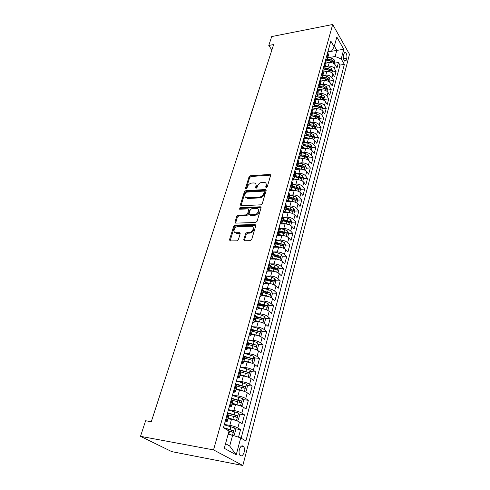 <?xml version="1.0" encoding="UTF-8"?>
<svg xmlns="http://www.w3.org/2000/svg" width="490" height="490" viewBox="0 0 490 490"><rect width="100%" height="100%" fill="white"/><g stroke="black" fill="none" stroke-linecap="round" stroke-linejoin="round"><path stroke-width="0.73" d="M266.223 187.707L267.228 186.898L270.627 175.365L270.094 174.385L250.396 175.794L249.012 176.927L245.496 188.246L246.005 188.95L246.991 188.154L247.444 186.678C248.295 184.583 249.79 183.364 251.927 183.021L254.212 182.942C255.78 183.303 256.356 184.369 255.945 186.139L255.492 187.621L256.019 188.338L257.011 187.529L257.464 186.041C258.304 183.928 259.816 182.703 261.991 182.354L264.343 182.274C265.929 182.648 266.517 183.719 266.119 185.489L265.678 186.99L266.223 187.707M244.173 452.184C244.706 449.857 244.559 447.989 243.72 446.58C242.085 445 240.633 445.974 239.377 449.495C238.838 451.823 238.979 453.697 239.806 455.112C241.472 456.711 242.93 455.737 244.173 452.184M243.775 239.579L244.541 240.743L250.237 240.664L251.719 239.469L255.792 225.657L255.088 224.536L235.12 225.094L233.681 226.264L229.479 239.788L230.19 240.933L236.915 240.841L238.379 239.659L240.161 233.791L239.463 232.658L235.96 232.726C232.291 232.775 234.361 226.539 237.975 226.594L251.272 226.245C254.978 226.239 252.926 232.523 249.226 232.45L247.015 232.499L245.551 233.681L243.775 239.579L244.4 240.731M332.692 24.5L271.699 36.566L268.777 45.472L273.641 44.547L151.288 421.706L145.616 420.751L140.508 436.321L213.548 449.894L332.692 24.5L349.493 54.274L242.832 465.5L213.548 449.894M260.833 204.832L262.285 203.656L266.15 190.543L265.568 189.52L245.784 190.684L244.381 191.823L240.388 204.685L240.982 205.739L260.833 204.832M261.035 207.876L257.072 221.327L255.602 222.515L235.653 223.115L235.004 222.019L236.768 216.341L238.189 215.184L246.133 214.883L247.573 213.72L248.718 209.953L248.087 208.887L239.628 209.236C238.924 208.703 239.114 208.189 240.198 207.686L260.251 206.798L261.035 207.876M238.526 437.196L240.547 429.601L234.808 428.67M224.346 424.469L229.822 425.345C233.038 425.939 235.708 426.815 237.834 427.96L239.439 421.994L242.134 423.66L244.486 414.828L238.893 414.001M228.444 409.714L233.889 410.504C237.08 411.061 239.726 411.931 241.821 413.119L243.395 407.257L246.041 408.991L248.357 400.324L242.893 399.589M232.468 395.228L237.883 395.938C241.056 396.453 243.671 397.323 245.735 398.554L247.279 392.802L249.882 394.597L252.154 386.083L246.813 385.44M236.419 381.012L241.797 381.643C244.957 382.12 247.548 382.99 249.575 384.252L251.094 378.605L253.655 380.461L255.884 372.1L250.66 371.543M240.296 367.053L245.649 367.61C248.785 368.045 251.352 368.915 253.348 370.213L254.837 364.664L257.354 366.581L259.541 358.368L254.433 357.89M244.584 356.959L245.257 357.02M244.106 353.339L249.428 353.823C252.54 354.227 255.082 355.091 257.054 356.426L258.512 350.981L260.992 352.947L263.142 344.88L258.138 344.476M248.675 343.698L250.525 343.851M247.842 339.876L253.134 340.287C256.233 340.654 258.751 341.518 260.692 342.884L262.125 337.537L264.563 339.552L266.67 331.632L261.77 331.295M252.283 330.634L255.504 330.86M259.608 336.146L260.992 335.975L262.058 332.012L261.084 329.568L257.777 328.141L251.517 326.652L256.785 326.989C259.859 327.326 262.352 328.184 264.263 329.58L265.672 324.325L268.067 326.395L270.143 318.61L265.341 318.335M255.835 317.79L260.245 318.047M255.345 313.661L260.362 313.931C263.424 314.225 265.892 315.088 267.773 316.516L269.163 311.352L271.515 313.471L273.555 305.821L268.845 305.607M259.449 305.178L264.68 305.417M259.106 300.891L263.883 301.093C266.921 301.362 269.371 302.22 271.221 303.671L272.587 298.6L274.902 300.762L276.911 293.247L272.281 293.087M264.294 292.812L268.624 292.965M262.781 288.341L267.338 288.481C270.364 288.714 272.789 289.572 274.614 291.054L275.956 286.062L278.234 288.273L280.207 280.886L275.662 280.782M268.924 280.623L272.22 280.703M266.376 275.999L270.737 276.078C273.745 276.286 276.146 277.144 277.946 278.645L279.263 273.745L281.511 275.999L283.447 268.734L278.982 268.679M273.359 268.612L275.656 268.636M269.898 263.859L274.082 263.889C277.064 264.067 279.447 264.925 281.223 266.45L282.516 261.636L284.727 263.926L286.632 256.785L282.24 256.778M277.597 256.772L278.982 256.772M273.346 251.921L277.365 251.909C280.335 252.056 282.693 252.907 284.445 254.463L285.719 249.722L287.893 252.062L289.768 245.031L285.45 245.074M281.481 245.11L282.228 245.098M284.304 248.663L285.48 245.159L284.604 242.703L281.529 241.215L276.764 240.186L280.599 240.125C283.545 240.247 285.884 241.098 287.612 242.673L288.861 238.011L291.005 240.388L292.849 233.473L288.604 233.559M280.2 228.622L283.771 228.536C286.705 228.634 289.02 229.479 290.723 231.078L291.954 226.496L294.067 228.904L295.88 222.105L291.666 222.227M283.514 217.254L286.895 217.137C289.811 217.211 292.107 218.056 293.792 219.673L294.998 215.165L297.081 217.609L298.863 210.921L294.674 211.086M286.699 206.07L289.97 205.929C292.867 205.971 295.145 206.817 296.805 208.452L297.993 204.018L300.045 206.498L301.797 199.914L297.632 200.116M289.768 195.069L292.996 194.898C295.874 194.916 298.134 195.761 299.77 197.415L300.94 193.054L302.961 195.559L304.688 189.085L300.542 189.324M292.763 184.24L295.972 184.038C298.833 184.038 301.074 184.877 302.685 186.555L303.843 182.256L305.827 184.797L307.53 178.421L303.408 178.703M302.716 181.245L303.494 178.378L302.685 175.916L299.788 174.397L295.709 173.589L298.9 173.356C301.748 173.338 303.965 174.171 305.558 175.867L306.697 171.635L308.651 174.207L310.329 167.929L306.226 168.242M295.28 169.081L296.23 169.007M298.673 163.096L301.785 162.845C304.615 162.803 306.814 163.636 308.388 165.344L309.502 161.179L311.432 163.782L313.079 157.602L309 157.952M298.116 158.876L299.782 158.736M301.589 152.77L304.621 152.494C307.432 152.427 309.613 153.26 311.168 154.987L312.271 150.889L314.17 153.517L315.793 147.429L311.738 147.815M300.903 148.825L303.243 148.611M304.462 142.596L307.414 142.302C310.213 142.222 312.375 143.049 313.906 144.789L314.99 140.759L316.865 143.405L318.463 137.414L314.427 137.831M307.285 132.582L310.164 132.269C312.945 132.165 315.088 132.992 316.601 134.75L317.673 130.781L319.523 133.452L321.091 127.553L317.079 128M310.06 122.721L312.871 122.396C315.64 122.267 317.765 123.094 319.26 124.864L320.313 120.95L322.132 123.652L323.682 117.839L319.688 118.317M312.792 113.006L315.542 112.663C318.286 112.522 320.399 113.343 321.875 115.126L322.91 111.273L324.711 113.999L326.236 108.272L322.261 108.78M315.48 103.439L318.163 103.084C320.901 102.925 322.996 103.739 324.454 105.54L325.47 101.742L327.247 104.486L328.747 98.845L324.796 99.378M318.12 94.013L320.754 93.639C323.474 93.468 325.55 94.282 326.989 96.089L327.994 92.353L329.746 95.115L331.228 89.56L327.296 90.117M320.73 84.721L323.302 84.341C326.003 84.151 328.067 84.96 329.488 86.785L330.481 83.098L332.208 85.885L333.666 80.409L329.758 80.997M323.29 75.57L325.813 75.178C328.502 74.97 330.548 75.779 331.957 77.616L332.93 73.984L334.633 76.789L336.073 71.393L334.382 68.576C332.992 66.732 330.964 65.923 328.288 66.15L325.813 66.554M332.183 72.006L336.073 71.393M239.439 421.994C237.325 420.824 234.661 419.954 231.458 419.373L227.899 418.827M243.395 407.257C241.313 406.057 238.679 405.187 235.494 404.648L231.96 404.152M247.279 392.802C245.233 391.559 242.624 390.689 239.457 390.193L235.941 389.746M251.094 378.605C249.079 377.331 246.495 376.461 243.346 376.002L239.849 375.61M254.837 364.664C252.852 363.353 250.292 362.49 247.168 362.067L243.689 361.724M258.512 350.981C256.558 349.633 254.028 348.77 250.917 348.384L247.462 348.084M262.125 337.537C260.202 336.158 257.691 335.295 254.604 334.94L251.162 334.688M265.672 324.325C263.779 322.922 261.293 322.059 258.224 321.74L254.8 321.532M269.163 311.352C267.289 309.913 264.827 309.055 261.776 308.767L258.377 308.602M272.587 298.6C270.743 297.136 268.306 296.272 265.274 296.021L261.899 295.899M275.956 286.062C274.137 284.574 271.723 283.716 268.71 283.496L265.262 283.404M279.263 273.745C277.475 272.232 275.08 271.374 272.085 271.178L268.416 271.129M282.516 261.636C280.752 260.092 278.381 259.241 275.398 259.075L271.301 259.063M285.719 249.722C283.973 248.161 281.621 247.309 278.663 247.174L273.579 247.211L275.705 245.931L277.028 241.135L275.827 239.114M288.861 238.011C287.146 236.425 284.812 235.58 281.873 235.47L276.819 235.555M291.954 226.496C290.264 224.886 287.955 224.04 285.027 223.954L279.998 224.095M294.998 215.165C293.332 213.536 291.042 212.691 288.132 212.629L283.134 212.819M297.993 204.018C296.346 202.37 294.08 201.531 291.189 201.494L286.215 201.733M300.94 193.054C299.317 191.388 297.062 190.549 294.19 190.53L289.241 190.818M303.843 182.256C302.238 180.577 300.003 179.738 297.148 179.744L292.23 180.075M306.697 171.635C305.111 169.938 302.9 169.099 300.058 169.13L295.164 169.503M309.502 161.179C307.941 159.464 305.748 158.631 302.924 158.686L298.055 159.097M312.271 150.889C310.727 149.156 308.547 148.329 305.742 148.397L300.897 148.856M314.99 140.759C313.465 139.007 311.309 138.18 308.516 138.272L303.702 138.768M317.673 130.781C316.166 129.017 314.029 128.19 311.254 128.3L306.55 128.821M320.313 120.95C318.825 119.174 316.699 118.353 313.943 118.482L309.539 119.009M322.91 111.273C321.44 109.484 319.339 108.664 316.595 108.811L312.467 109.337M325.47 101.742C324.025 99.942 321.936 99.121 319.204 99.286L315.34 99.813M327.994 92.353C326.56 90.54 324.49 89.725 321.777 89.903L318.126 90.43M330.481 83.098C329.066 81.273 327.008 80.464 324.313 80.66L320.846 81.187M332.93 73.984C331.534 72.146 329.494 71.338 326.812 71.552L323.492 72.079M344.041 53.434L343.533 55.364C343.153 57.961 343.6 59.927 344.868 61.275L346.295 60.184L346.798 58.261C347.171 55.664 346.718 53.698 345.45 52.363L344.041 53.434M225.547 443.689L229.706 446.01L232.615 435.273L240.706 437.907L245.913 440.963L344.366 64.368L341.205 58.929L335.142 56.503L328.3 57.667M240.706 437.907L236.217 454.843L224.285 448.313L229.014 431.035L223.434 427.758L330.836 41.074L334.162 46.807L336.832 37.05L343.772 49.251L341.205 58.929M241.141 438.158L339.956 65.084L338.443 62.506L337.022 67.822L335.344 64.999C333.96 63.155 331.938 62.346 329.268 62.573L326.077 63.106M325.476 60.356L327.571 58.347L326.738 55.829M328.465 55.113L327.737 52.222M225.455 420.481L227.078 421.792L225.002 422.117M228.72 415.863L227.146 414.393M229.657 405.34L231.249 406.718L229.161 407.135M232.854 400.918L231.317 399.368M233.785 390.487L235.341 391.927L233.246 392.429M236.909 386.255L235.414 384.626M237.834 375.91L239.353 377.416L237.252 378.004M240.884 371.861L239.432 370.158M241.809 361.608L243.291 363.17L241.19 363.837M244.792 357.731L243.377 355.961M245.704 347.563L247.156 349.186L245.049 349.934M248.626 343.864L247.248 342.02M249.539 333.782L250.954 335.46L248.84 336.281M252.393 330.242L251.045 328.337M253.293 320.246L254.678 321.979L252.564 322.867M256.092 316.871L254.782 314.899M256.987 306.954L258.34 308.737L256.227 309.698M259.725 303.733L258.444 301.705M260.613 293.902L261.936 295.727L259.816 296.756M263.289 290.827L262.046 288.745M264.177 281.076L265.47 282.951L263.351 284.041M266.799 278.149L265.58 276.011M267.675 268.477L268.943 270.394L266.823 271.552M270.241 265.69L269.059 263.498M271.111 256.092L272.354 258.059L270.229 259.271M273.628 253.44L272.471 251.199M274.492 243.922L275.705 245.931M277.818 231.96L279 234.006L276.881 235.329M280.231 229.571L279.129 227.231M281.082 220.2L282.24 222.282L280.121 223.661M283.447 217.934L282.375 215.551M284.292 208.636L285.431 210.755L283.306 212.188M286.607 206.492L285.566 204.067M287.452 197.262L288.567 199.418L286.442 200.9M289.719 195.234L288.702 192.766M290.558 186.078L291.648 188.27L289.529 189.795M292.781 184.167L291.789 181.655M293.614 175.077L294.68 177.3L292.561 178.875M295.795 173.27L294.821 170.728M296.622 164.254L297.663 166.508L295.543 168.125M298.759 162.558L297.81 159.973M299.58 153.609L300.603 155.887L298.483 157.547M301.675 152.01L300.75 149.395M302.489 143.129L303.488 145.438L301.375 147.135M304.541 141.628L303.641 138.982M305.356 132.815L306.336 135.154L304.223 136.888M307.365 131.418L306.489 128.735M308.173 122.659L309.135 125.024L307.022 126.8M310.146 121.361L309.288 118.647M310.948 112.669L311.891 115.058L309.784 116.871M312.883 111.457L312.044 108.713M313.68 102.827L314.605 105.24L312.498 107.09M315.585 101.706L314.764 98.937M316.375 93.143L317.275 95.575L315.174 97.461M318.237 92.102L317.44 89.309M319.021 83.6L319.909 86.056L317.808 87.973M320.852 82.645L320.074 79.827M321.63 74.204L322.5 76.685L320.405 78.627M323.425 73.335L322.665 70.487M324.202 64.95L325.054 67.449L322.959 69.421M325.966 64.153L325.219 61.287M331.957 77.616L333.666 80.409M329.488 86.785L331.228 89.56M326.989 96.089L328.747 98.845M324.454 105.54L326.236 108.272M321.875 115.126L323.682 117.839M319.26 124.864L321.091 127.553M316.601 134.75L318.463 137.414M313.906 144.789L315.793 147.429M311.168 154.987L313.079 157.602M308.388 165.344L310.329 167.929M305.558 175.867L307.53 178.421M302.685 186.555L304.688 189.085M299.77 197.415L301.797 199.914M296.805 208.452L298.863 210.921M293.792 219.673L295.88 222.105M290.723 231.078L292.849 233.473M287.612 242.673L289.768 245.031M284.445 254.463L286.632 256.785M281.223 266.45L283.447 268.734M277.946 278.645L280.207 280.886M274.614 291.054L276.911 293.247M271.221 303.671L273.555 305.821M267.773 316.516L270.143 318.61M264.263 329.58L266.67 331.632M260.692 342.884L263.142 344.88M257.054 356.426L259.541 358.368M253.348 370.213L255.884 372.1M249.575 384.252L252.154 386.083M245.735 398.554L248.357 400.324M241.821 413.119L244.486 414.828M237.834 427.96L240.547 429.601M232.615 435.273L228.064 434.501M335.142 56.503L336.814 50.329L334.358 46.097M327.828 51.903L343.772 49.251M327.951 51.462L331.785 50.789L334.162 46.807M140.508 436.321L171.745 451.621L242.832 465.5M268.777 45.472L271.858 50.029M334.572 63.143L338.443 62.506M339.956 65.084L344.366 64.368M235.102 232.719L235.684 232.707M236.217 454.843L229.706 446.01M265.678 186.99L266.284 187.701L266.738 186.206L266.015 183.413M255.847 184.038L256.564 186.849L256.117 188.325L255.492 187.621M270.67 175.108L251.021 176.51L249.631 177.637L246.133 188.932M265.568 189.52L266.186 190.236L246.421 191.382L245.018 192.527L240.982 205.739M264.239 191.847L263.694 191.118L246.495 192.129L245.508 192.925L245.025 194.499C244.584 196.355 245.202 197.452 246.868 197.789L259.173 197.176C261.384 196.845 262.916 195.602 263.767 193.446L264.239 191.847L264.857 192.558L264.269 191.633M245.778 197.403L247.505 198.487L248.026 198.499L247.389 197.801M264.857 192.558L264.386 194.156C263.54 196.312 262.009 197.55 259.804 197.88L248.026 198.499M248.767 209.579L249.361 210.645L248.222 214.406L246.782 215.569L238.844 215.863L237.423 217.021L235.61 223.109M261.084 207.509L240.847 208.373L239.837 209.23M254.5 214.571C258.065 214.589 260.166 208.667 256.668 208.532L251.689 208.722L250.249 209.892L249.116 213.658L249.765 214.743L254.5 214.571L255.143 215.263C258.769 213.989 259.816 212.09 258.291 209.555M249.71 214.736L250.408 215.435L249.876 214.743M255.143 215.263L250.519 215.435M253.024 227.25C254.635 229.877 253.587 231.837 249.888 233.13L247.677 233.173L246.213 234.355L244.443 240.253M234.912 232.45L236.627 233.393L236.088 232.726M240.21 233.332L236.756 233.393M255.841 225.235L235.782 225.768L234.349 226.931L230.11 240.933M334.364 63.902L334.823 62.199L334.143 59.762L331.54 58.212L327.779 57.575M329.629 62.53L325.556 61.838M326.567 63.026L326.046 62.934M326.022 60.148L330.787 60.956L333.12 62.083L333.206 60.883L331.081 59.89L327.185 59.235M326.162 60.08L331.699 61.134L333.206 60.883M331.938 72.894L332.422 71.105L331.73 68.667L329.102 67.118L325.323 66.469M327.216 71.503L322.83 70.75M324.123 71.975L323.431 71.859M323.731 69.108L328.343 69.905L330.689 71.026L330.787 69.813L328.637 68.821L324.778 68.159M323.896 69.017L329.268 70.052L330.787 69.813M329.482 82.014L329.984 80.146L329.286 77.702L326.634 76.152L322.83 75.491M324.772 80.611L320.08 79.79M321.654 81.064L320.723 80.899M321.391 78.204L325.862 78.976L328.22 80.097L328.331 78.872L326.162 77.879L322.322 77.218M321.569 78.082L326.805 79.104L328.331 78.872M326.983 91.269L327.51 89.315L326.799 86.865L324.129 85.321L320.301 84.647M322.291 89.854L317.52 89.015M319.143 90.283L317.93 90.068M318.996 87.422L323.345 88.188L325.709 89.303L325.832 88.071L323.651 87.079L319.811 86.405M319.186 87.281L324.3 88.292L325.832 88.071M324.447 100.671L325.005 98.619L324.282 96.169L321.587 94.625L317.728 93.939M319.786 99.237L314.923 98.368M316.601 99.642L315.046 99.36M316.552 96.781L320.791 97.541L323.167 98.649L323.302 97.406L321.097 96.408L317.244 95.722M316.736 96.61L321.759 97.614L323.302 97.406M321.875 110.207L322.457 108.07L321.728 105.613L319.008 104.07L315.119 103.372M317.244 108.768L312.283 107.867M314.023 109.141L312.099 108.792M314.047 106.281L318.2 107.028L320.582 108.131L320.73 106.881L318.512 105.883L314.623 105.179M314.231 106.073L319.18 107.077L320.73 106.881M319.266 119.891L319.866 117.655L319.131 115.205L316.387 113.662L312.473 112.945M314.672 118.439L309.607 117.508M311.407 118.788L309.355 118.409M311.487 115.916L315.566 116.663L317.961 117.765L318.12 116.498L315.885 115.499L311.965 114.783M311.658 115.677L316.565 116.681L318.12 116.498M316.613 129.728L317.244 127.394L316.491 124.938L313.723 123.4L309.784 122.672M312.069 128.264L306.887 127.296M308.749 128.582L306.642 128.184M308.865 125.697L312.889 126.445L315.297 127.541L315.474 126.261L313.214 125.262L309.27 124.534M309.012 125.422L313.906 126.438L315.474 126.261M313.918 139.711L314.574 137.28L313.814 134.817L311.021 133.286L307.059 132.539M309.435 138.241L304.125 137.237M306.06 138.523L303.88 138.113M306.177 135.626L310.176 136.379L312.596 137.47L312.779 136.177L310.507 135.179L306.532 134.431M306.299 135.314L311.205 136.343L312.779 136.177M311.187 149.854L311.867 147.312L311.101 144.856L308.277 143.325L304.284 142.566M306.783 148.378L301.319 147.337M303.328 148.623L301.081 148.194M303.42 145.702L307.42 146.467L309.845 147.551L310.048 146.247L307.757 145.248L303.751 144.483M303.512 145.352L308.467 146.4L310.048 146.247M308.406 160.15L309.123 157.511L308.339 155.048L305.497 153.517L301.473 152.745M304.106 158.68L298.471 157.59M300.56 158.882L298.239 158.435M300.591 155.93L304.621 156.714L307.059 157.786L307.273 156.475L304.958 155.477L300.927 154.699M300.695 155.544L305.687 156.61L307.273 156.475M305.582 170.618L306.33 167.862L305.533 165.4L302.661 163.874L298.612 163.084M301.399 169.154L295.85 168.058M297.749 169.307L295.348 168.836M297.718 166.324L301.779 167.121L304.223 168.193C304.847 168.15 304.927 167.709 304.455 166.863L302.122 165.865L298.061 165.069M297.834 165.902L302.857 166.986L304.455 166.863M298.655 179.793L293.228 178.703M294.9 179.897L292.414 179.401M294.796 176.878L298.888 177.692L301.344 178.758C301.987 178.721 302.067 178.274 301.595 177.417L299.237 176.418L295.151 175.604M294.925 176.425L299.984 177.527L301.595 177.417M299.807 192.049L300.609 189.067L299.794 186.604L296.867 185.085L292.757 184.264M295.862 190.61L290.521 189.514M292.009 190.659L289.431 190.132M291.832 187.603L295.954 188.436L298.416 189.495C299.078 189.465 299.17 189.011 298.686 188.142L296.309 187.137L292.187 186.31M291.967 187.113L297.069 188.234L298.686 188.142M296.842 203.025L297.681 199.926L296.854 197.464L293.902 195.951L289.755 195.106M293.032 201.611L287.728 200.49M289.082 201.592L286.405 201.041M288.818 198.505L292.971 199.35L295.439 200.404C296.125 200.379 296.217 199.92 295.727 199.038L293.332 198.034L289.18 197.188M288.965 197.972L294.104 199.118L295.727 199.038M293.835 214.185L294.704 210.957L293.865 208.495L290.882 206.988L286.699 206.125M290.16 212.789L284.849 211.643M286.111 212.709L283.471 212.158M285.756 209.579L289.939 210.449L292.42 211.49C293.118 211.472 293.222 211.012 292.726 210.112L290.307 209.107L286.123 208.244M285.915 209.01L291.091 210.173L292.726 210.112M290.778 225.523L291.679 222.172L290.827 219.71L287.814 218.209L283.52 217.309M287.238 224.163L281.885 222.968M283.091 224.01L280.807 223.526M282.644 220.843L286.858 221.725L289.345 222.76C290.068 222.742 290.178 222.282 289.67 221.364L283.018 219.477M282.81 220.231L288.028 221.413L289.67 221.364M287.673 237.031L288.604 233.571L287.74 231.109L284.702 229.614L280.219 228.665M284.28 235.727L278.816 234.471M280.041 235.5L278.002 235.065M279.478 232.285L286.221 234.214C286.962 234.208 287.079 233.736 286.564 232.805L279.857 230.9M279.655 231.635L284.917 232.842L286.564 232.805M281.266 247.493L275.65 246.158M276.942 247.187L275.068 246.776M276.262 243.922L283.049 245.864C283.808 245.858 283.93 245.386 283.41 244.443L276.648 242.513M276.452 243.23L283.41 244.443M280.942 260.502L281.34 260.521L282.301 256.944L281.413 254.488L278.308 253.005L273.12 251.872M278.21 259.461L272.36 258.028M273.806 259.069L272.011 258.677M272.991 255.756L279.821 257.703C280.599 257.709 280.727 257.232 280.2 256.27L273.383 254.322M273.193 255.014L280.2 256.27M281.34 260.521L280.972 260.515M277.524 272.55L278.093 272.562L279.073 268.93L278.167 266.468L275.031 264.998L269.286 263.724M275.104 271.638L269.022 270.1M270.621 271.16L268.814 270.756M269.659 267.791L276.544 269.757C277.334 269.757 277.469 269.273 276.942 268.3L270.064 266.333M269.88 267.001L276.936 268.3L275.27 268.281M274.051 284.819L274.786 284.812L275.784 281.113L274.865 278.657L271.699 277.193L265.629 275.827M271.95 284.029L265.629 282.381M267.405 283.459L265.457 283.018M266.278 280.029L273.218 282.013C274.014 282.013 274.155 281.523 273.641 280.55L266.689 278.547M266.505 279.196L273.641 280.55M270.523 297.308L271.429 297.271L272.44 293.51L271.509 291.054L268.306 289.596L262.193 288.206M268.74 296.64L262.175 294.87M264.147 295.978L262.003 295.488M262.836 292.481L269.831 294.49C270.633 294.478 270.78 293.982 270.278 293.002L263.252 290.974M263.081 291.599L270.278 293.002M266.94 310.023L268.012 309.95L269.041 306.121L268.097 303.671L264.857 302.22L258.696 300.799M265.476 309.478L258.659 307.579M260.858 308.725L258.493 308.173M259.332 305.148L266.389 307.181C267.191 307.163 267.35 306.66 266.854 305.674L259.755 303.616M259.59 304.217L266.854 305.674M263.302 322.965L264.533 322.849L265.58 318.953L264.618 316.509L261.348 315.064L255.137 313.612M262.156 322.543L255.082 320.515M257.526 321.697L254.929 321.085M255.768 318.041L262.885 320.093C263.694 320.068 263.853 319.56 263.375 318.574L256.141 316.466M256.037 317.055L263.375 318.574M258.781 335.84L251.444 333.678M254.175 334.909L251.297 334.223M252.142 331.16L259.32 333.237C260.129 333.2 260.3 332.692 259.829 331.699L252.283 329.501M252.424 330.125L259.829 331.699M255.854 349.572L257.385 349.333L258.475 345.303L257.483 342.865L254.139 341.444L247.83 339.925M255.339 349.382L247.738 347.079M250.794 348.372L247.597 347.594M248.448 344.513L255.688 346.614C256.503 346.571 256.68 346.056 256.221 345.058L248.099 342.706M248.638 343.392L256.221 345.058M252.038 363.243L253.716 362.937L254.825 358.833L253.814 356.401L250.439 354.993L244.075 353.431M251.829 363.163L243.965 360.72M247.419 362.092L243.83 361.21M244.688 358.11L251.995 360.23C252.816 360.187 252.999 359.66 252.552 358.656L243.524 356.071M244.467 356.83L252.552 358.656M248.124 377.159L249.986 376.786L251.113 372.608L250.084 370.183L246.672 368.78L240.259 367.188M248.191 377.165L240.125 374.617M244.167 376.112L239.996 375.071M240.86 371.953L248.234 374.097C249.055 374.041 249.245 373.515 248.81 372.504L239.524 369.834M239.751 370.385L248.81 372.504M243.989 391.283L246.182 390.891L247.328 386.635L246.286 384.215L242.832 382.831L236.364 381.202M241.362 390.53L236.094 389.189M244.357 391.326L236.211 388.76M236.952 386.053L244.4 388.221C245.227 388.16 245.429 387.621 245 386.61L235.617 383.891M235.5 384.325L243.101 386.298L243.567 387.602M239.702 405.647L242.305 405.255L243.475 400.918L242.415 398.505L232.401 395.467M238.158 405.193L232.119 403.57M240.455 405.751L232.229 403.172M232.658 400.33L240.498 402.609C241.325 402.535 241.533 401.99 241.123 400.973L231.641 398.211M231.531 398.609L239.194 400.63L239.659 401.965M235.2 420.255L236.474 420.451L238.361 419.887L239.549 415.471L238.471 413.064L228.364 410.001M234.661 420.095L228.071 418.215M236.474 420.451L228.168 417.854M227.66 414.705L236.523 417.266C237.356 417.18 237.57 416.629 237.172 415.606L227.593 412.794M227.489 413.162L235.218 415.226L235.672 416.604M232.75 435.316L234.336 434.802L235.555 430.3L234.453 427.899L224.255 424.812M230.147 434.857L228.132 434.256M231.874 435.145L228.218 433.926M229.008 431.059L232.474 432.198C233.307 432.107 233.534 431.543 233.142 430.514L223.464 427.654M224.212 428.217L231.17 430.098L231.611 431.512M229.822 425.345L231.458 419.373M233.889 410.504L235.494 404.648M237.883 395.938L239.457 390.193M241.797 381.643L243.346 376.002M245.649 367.61L247.168 362.067M249.428 353.823L250.917 348.384M253.134 340.287L254.604 334.94M256.785 326.989L258.224 321.74M260.362 313.931L261.776 308.767M263.883 301.093L265.274 296.021M267.338 288.481L268.71 283.496M270.737 276.078L272.085 271.178M274.082 263.889L275.398 259.075M277.365 251.909L278.663 247.174M280.599 240.125L281.873 235.47M283.771 228.536L285.027 223.954M286.895 217.137L288.132 212.629M289.97 205.929L291.189 201.494M292.996 194.898L294.19 190.53M295.972 184.038L297.148 179.744M298.9 173.356L300.058 169.13M301.785 162.845L302.924 158.686M304.621 152.494L305.742 148.397M307.414 142.302L308.516 138.272M310.164 132.269L311.254 128.3M312.871 122.396L313.943 118.482M315.542 112.663L316.595 108.811M318.163 103.084L319.204 99.286M320.754 93.639L321.777 89.903M323.302 84.341L324.313 80.66M325.813 75.178L326.812 71.552M328.288 66.15L329.268 62.573M327.191 56.589L328.19 52.981M226.196 420.928L227.881 414.846M230.386 405.806L232.04 399.84M234.502 390.971L236.125 385.109M238.538 376.406L240.131 370.661M242.495 362.122L244.063 356.475M246.384 348.096L247.922 342.553M250.2 334.327L251.707 328.888M253.949 320.803L255.431 315.462M257.63 307.524L259.081 302.281M261.243 294.484L262.671 289.333M264.796 281.67L266.199 276.605M268.287 269.084L269.665 264.104M271.717 256.711L273.071 251.823M275.086 244.553L276.421 239.745M278.4 232.597L279.71 227.875M281.658 220.849L282.944 216.2M284.862 209.291L286.123 204.728M288.01 197.929L289.253 193.44M291.109 186.757L292.334 182.335M294.153 175.763L295.36 171.414M297.154 164.946L298.337 160.671M300.101 154.307L301.27 150.099M303.004 143.833L304.155 139.693M305.864 133.525L306.991 129.452M308.675 123.382L309.79 119.37M311.444 113.392L312.54 109.442M314.17 103.562L315.248 99.672M316.852 93.878L317.918 90.044M319.498 84.341L320.54 80.568M322.102 74.952L323.13 71.234M324.662 65.703L325.679 62.04M334.382 68.576L335.344 64.999M343.57 58.794L346.798 58.261M344.213 60.527L346.295 60.184M266.738 186.206L266.119 185.489M256.564 186.849L255.945 186.139M246.115 188.938L245.496 188.246M249.631 177.637L249.012 176.927M251.021 176.51L250.396 175.794M270.449 175.095L269.843 174.373M241.031 205.377L240.388 204.685M245.018 192.527L244.381 191.823M246.421 191.382L245.784 190.684M265.984 190.23L265.366 189.514M259.804 197.88L259.173 197.176M264.386 194.156L263.767 193.446M235.666 222.693L235.004 222.019M237.423 217.021L236.768 216.341M238.844 215.863L238.189 215.184M246.782 215.569L246.133 214.883M248.222 214.406L247.573 213.72M249.361 210.645L248.718 209.953M240.847 208.373L240.198 207.686M260.888 207.503L260.251 206.798M246.213 234.355L245.551 233.681M247.677 233.173L247.015 232.499M249.888 233.13L249.226 232.45M240.082 233.326L239.414 232.658M230.159 240.449L229.479 239.788M234.349 226.931L233.681 226.264M235.782 225.768L235.12 225.094M255.657 225.222L255.008 224.536M333.243 63.198L334.162 59.823M331.081 59.89L331.54 58.212M330.364 62.5L330.787 60.956M330.811 72.189L331.748 68.729M328.637 68.821L329.102 67.118M327.914 71.485L328.343 69.905M328.343 81.309L329.305 77.763M326.162 77.879L326.634 76.152M325.421 80.599L325.862 78.976M325.832 90.57L326.818 86.926M323.651 87.079L324.129 85.321M322.892 89.848L323.345 88.188M323.29 99.966L324.3 96.23M321.097 96.408L321.587 94.625M320.325 99.237L320.791 97.541M320.705 109.509L321.746 105.675M318.512 105.883L319.008 104.07M317.722 108.774L318.2 107.028M318.084 119.199L319.149 115.266M315.885 115.499L316.387 113.662M315.076 118.451L315.566 116.663M315.419 129.029L316.516 124.999M313.214 125.262L313.723 123.4M312.393 128.276L312.889 126.445M312.718 139.019L313.839 134.879M310.507 135.179L311.021 133.286M309.668 138.254L310.176 136.379M309.968 149.162L311.119 144.918M307.757 145.248L308.277 143.325M306.899 148.384L307.42 146.467M307.181 159.464L308.357 155.11M304.958 155.477L305.497 153.517M304.082 158.68L304.621 156.714M304.345 169.932L305.558 165.461M302.122 165.865L302.661 163.874M301.234 169.117L301.779 167.121M301.466 180.565L302.71 175.977M299.237 176.418L299.788 174.397M298.337 179.72L298.888 177.692M298.545 191.37L299.813 186.666M296.309 187.137L296.867 185.085M295.39 190.5L295.954 188.436M295.568 202.346L296.873 197.525M293.332 198.034L293.902 195.951M292.395 201.445L292.971 199.35M292.548 213.505L293.89 208.556M290.307 209.107L290.882 206.988M289.357 212.574L289.939 210.449M289.474 224.855L290.852 219.771M287.226 220.365L287.814 218.209M286.264 223.887L286.858 221.725M286.356 236.382L287.765 231.17M284.102 231.807L284.702 229.614M283.122 235.39L283.722 233.191M283.177 248.112L284.629 242.764M280.923 243.438L281.529 241.215M279.925 247.083L280.537 244.847M279.949 260.037L281.438 254.549M277.689 255.266L278.308 253.005M276.679 258.977L277.297 256.699M276.666 272.164L278.191 266.529M274.4 267.295L275.031 264.998M273.371 271.068L274.002 268.753M273.328 284.5L274.89 278.718M271.062 279.533L271.699 277.193M270.008 283.367L270.651 281.015M271.932 280.494L273.616 280.531M269.929 297.056L271.534 291.115M267.656 291.979L268.306 289.596M266.591 295.88L267.246 293.492M268.545 292.922L270.241 292.977M266.468 309.827L268.116 303.733M264.196 304.645L264.857 302.22M263.112 308.614L263.779 306.183M265.096 305.564L266.805 305.644M262.952 322.824L264.643 316.571M260.674 317.532L261.348 315.064M259.571 321.575L260.245 319.094M261.593 318.433L263.308 318.531M259.369 336.054L261.109 329.629M257.091 330.646L257.777 328.141M255.964 334.762L256.656 332.238M258.028 331.522L259.749 331.644M255.719 349.523L257.507 342.927M253.44 343.998L254.139 341.444M252.301 348.188L252.999 345.615M254.396 344.85L256.129 344.997M252.007 363.231L253.845 356.463M249.729 357.59L250.439 354.993M248.565 361.853L249.275 359.237M250.696 358.417L252.442 358.582M248.24 377.153L250.108 370.238M245.943 371.432L246.672 368.78M244.761 375.775L245.49 373.111M246.936 372.235L248.687 372.425M244.406 391.314L246.311 384.276M242.097 385.526L242.832 382.831M240.884 389.948L241.625 387.235M243.101 386.298L244.865 386.512M240.498 405.738L242.44 398.566M238.171 399.883L238.924 397.133M236.94 404.385L237.693 401.622M239.194 400.63L240.97 400.869M236.523 420.432L238.501 413.125M234.177 414.509L234.943 411.71M232.922 419.097L233.693 416.28M235.218 415.226L237.007 415.489M232.511 435.255L234.483 427.96M230.104 429.412L230.882 426.557M228.824 434.085L229.608 431.218M231.17 430.098L232.964 430.392M241.319 446.151L243.72 446.58M327.571 58.347L328.563 54.745M325.054 67.449L326.064 63.792M322.5 76.685L323.529 72.973M319.909 86.056L320.95 82.289M317.275 95.575L318.335 91.753M314.605 105.24L315.676 101.356M311.891 115.058L312.981 111.114M309.135 125.024L310.243 121.018M306.336 135.154L307.457 131.081M303.488 145.438L304.633 141.304M300.603 155.887L301.76 151.686M297.663 166.508L298.845 162.239M294.68 177.3L295.88 172.964M291.648 188.27L292.867 183.86M288.567 199.418L289.804 194.94M285.431 210.755L286.693 206.198M282.24 222.282L283.526 217.652M279 234.006L280.305 229.296M272.354 258.059L273.702 253.183M268.943 270.394L270.315 265.433M265.47 282.951L266.866 277.904M261.936 295.727L263.357 290.595M258.34 308.737L259.786 303.506M254.678 321.979L256.154 316.65M250.954 335.46L252.448 330.04M247.156 349.186L248.681 343.668M243.291 363.17L244.847 357.547M239.353 377.416L240.933 371.683M235.341 391.927L236.952 386.089M231.249 406.718L232.891 400.771M227.078 421.792L228.757 415.728M344.464 52.528L345.45 52.363M270.67 175.077L270.094 174.385M247.505 198.487L246.868 197.789M250.408 215.435L249.765 214.743M261.029 207.503L260.398 206.805M236.627 233.393L235.96 232.726M240.131 233.326L239.463 232.658M255.737 225.222L255.088 224.536M243.297 386.402L245 386.61M239.408 400.74L241.123 400.973M235.451 415.349L237.172 415.606M231.421 430.232L233.142 430.514"/></g></svg>
